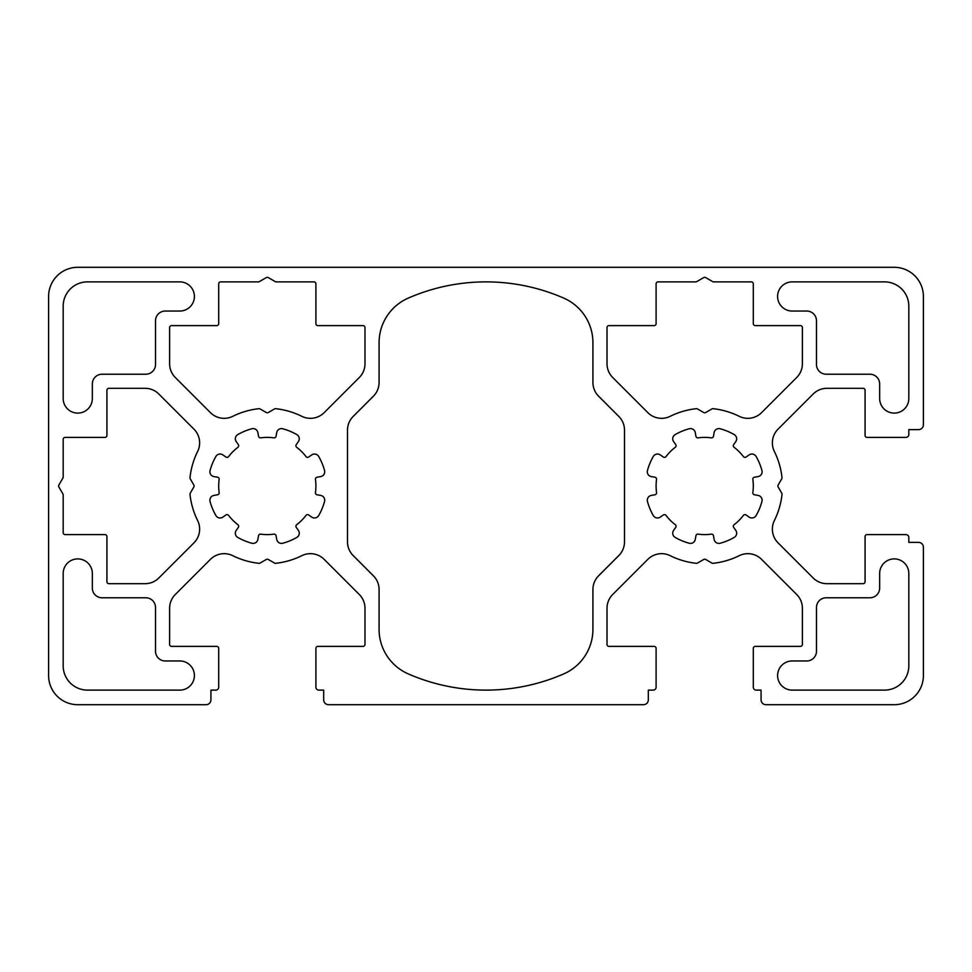 <?xml version="1.0" encoding="UTF-8"?>
<svg xmlns="http://www.w3.org/2000/svg" width="972" height="972" viewBox="0 0 972 972"><rect width="100%" height="100%" fill="white"/><g stroke="black" fill="none" stroke-linecap="round" stroke-linejoin="round"><path stroke-width="0.73" stroke-dasharray="4.86 3.65" d="M353.188 555.571L373.382 575.776A19.44 19.44 0 0 1 379.08 589.518L379.08 629.346A48.6 48.6 0 0 0 408.24 673.888A194.4 194.4 0 0 0 563.76 673.888A48.6 48.6 0 0 0 592.92 629.346L592.92 589.518A19.44 19.44 0 0 1 598.618 575.776L618.812 555.571A19.44 19.44 0 0 0 624.51 541.829L624.51 430.171A19.44 19.44 0 0 0 618.812 416.429L598.618 396.224A19.44 19.44 0 0 1 592.92 382.482L592.92 342.654A48.6 48.6 0 0 0 563.76 298.112A194.4 194.4 0 0 0 408.24 298.112A48.6 48.6 0 0 0 379.08 342.654L379.08 382.482A19.44 19.44 0 0 1 373.382 396.224L353.188 416.429A19.44 19.44 0 0 0 347.49 430.171L347.49 541.829A19.44 19.44 0 0 0 353.188 555.571M796.688 377.513A19.44 19.44 0 0 0 802.386 363.771L802.386 327.564A1.944 1.944 0 0 0 800.442 325.62L755.244 325.62A1.944 1.944 0 0 1 753.3 323.676L753.3 283.824A1.944 1.944 0 0 0 751.356 281.88L713.642 281.88A1.944 1.944 0 0 1 712.67 281.625L705.672 277.579A1.944 1.944 0 0 0 703.728 277.579L696.73 281.625A1.944 1.944 0 0 1 695.758 281.88L658.044 281.88A1.944 1.944 0 0 0 656.1 283.824L656.1 323.676A1.944 1.944 0 0 1 654.156 325.62L608.958 325.62A1.944 1.944 0 0 0 607.014 327.564L607.014 363.771A19.44 19.44 0 0 0 612.712 377.513L647.826 412.638A19.44 19.44 0 0 0 670.206 416.308A77.76 77.76 0 0 1 696.317 408.69A1.944 1.944 0 0 1 697.495 408.945L703.728 412.541A1.944 1.944 0 0 0 705.672 412.541L711.905 408.945A1.944 1.944 0 0 1 713.084 408.69A77.76 77.76 0 0 1 739.194 416.308A19.44 19.44 0 0 0 761.574 412.638L796.688 377.513M145.071 583.686A19.44 19.44 0 0 0 158.813 577.988L193.938 542.874A19.44 19.44 0 0 0 197.608 520.494A77.76 77.76 0 0 1 189.99 494.384A1.944 1.944 0 0 1 190.245 493.205L193.841 486.972A1.944 1.944 0 0 0 193.841 485.028L190.245 478.795A1.944 1.944 0 0 1 189.99 477.617A77.76 77.76 0 0 1 197.608 451.506A19.44 19.44 0 0 0 193.938 429.126L158.813 394.012A19.44 19.44 0 0 0 145.071 388.314L108.864 388.314A1.944 1.944 0 0 0 106.92 390.258L106.92 435.456A1.944 1.944 0 0 1 104.976 437.4L65.124 437.4A1.944 1.944 0 0 0 63.18 439.344L63.18 477.058A1.944 1.944 0 0 1 62.925 478.03L58.879 485.028A1.944 1.944 0 0 0 58.879 486.972L62.925 493.97A1.944 1.944 0 0 1 63.18 494.942L63.18 532.656A1.944 1.944 0 0 0 65.124 534.6L104.976 534.6A1.944 1.944 0 0 1 106.92 536.544L106.92 581.742A1.944 1.944 0 0 0 108.864 583.686L145.071 583.686M268.272 412.541L274.505 408.945A1.944 1.944 0 0 1 275.684 408.69A77.76 77.76 0 0 1 301.794 416.308A19.44 19.44 0 0 0 324.174 412.638L359.288 377.513A19.44 19.44 0 0 0 364.986 363.771L364.986 327.564A1.944 1.944 0 0 0 363.042 325.62L317.844 325.62A1.944 1.944 0 0 1 315.9 323.676L315.9 283.824A1.944 1.944 0 0 0 313.956 281.88L276.242 281.88A1.944 1.944 0 0 1 275.27 281.625L268.272 277.579A1.944 1.944 0 0 0 266.328 277.579L259.33 281.625A1.944 1.944 0 0 1 258.358 281.88L220.644 281.88A1.944 1.944 0 0 0 218.7 283.824L218.7 323.676A1.944 1.944 0 0 1 216.756 325.62L171.558 325.62A1.944 1.944 0 0 0 169.614 327.564L169.614 363.771A19.44 19.44 0 0 0 175.312 377.513L210.426 412.638A19.44 19.44 0 0 0 232.806 416.308A77.76 77.76 0 0 1 258.916 408.69A1.944 1.944 0 0 1 260.095 408.945L266.328 412.541A1.944 1.944 0 0 0 268.272 412.541M816.48 320.76L816.48 364.5A9.72 9.72 0 0 0 826.2 374.22L869.94 374.22A9.72 9.72 0 0 1 879.66 383.94L879.66 398.52A14.58 14.58 0 0 0 894.24 413.1A14.58 14.58 0 0 0 908.82 398.52L908.82 306.18A24.3 24.3 0 0 0 884.52 281.88L792.18 281.88A14.58 14.58 0 0 0 777.6 296.46A14.58 14.58 0 0 0 792.18 311.04L806.76 311.04A9.72 9.72 0 0 1 816.48 320.76M869.94 597.78L826.2 597.78A9.72 9.72 0 0 0 816.48 607.5L816.48 651.24A9.72 9.72 0 0 1 806.76 660.96L792.18 660.96A14.58 14.58 0 0 0 777.6 675.54A14.58 14.58 0 0 0 792.18 690.12L884.52 690.12A24.3 24.3 0 0 0 908.82 665.82L908.82 573.48A14.58 14.58 0 0 0 894.24 558.9A14.58 14.58 0 0 0 879.66 573.48L879.66 588.06A9.72 9.72 0 0 1 869.94 597.78M63.18 573.48L63.18 665.82A24.3 24.3 0 0 0 87.48 690.12L179.82 690.12A14.58 14.58 0 0 0 194.4 675.54A14.58 14.58 0 0 0 179.82 660.96L165.24 660.96A9.72 9.72 0 0 1 155.52 651.24L155.52 607.5A9.72 9.72 0 0 0 145.8 597.78L102.06 597.78A9.72 9.72 0 0 1 92.34 588.06L92.34 573.48A14.58 14.58 0 0 0 77.76 558.9A14.58 14.58 0 0 0 63.18 573.48M63.18 306.18L63.18 398.52A14.58 14.58 0 0 0 77.76 413.1A14.58 14.58 0 0 0 92.34 398.52L92.34 383.94A9.72 9.72 0 0 1 102.06 374.22L145.8 374.22A9.72 9.72 0 0 0 155.52 364.5L155.52 320.76A9.72 9.72 0 0 1 165.24 311.04L179.82 311.04A14.58 14.58 0 0 0 194.4 296.46A14.58 14.58 0 0 0 179.82 281.88L87.48 281.88A24.3 24.3 0 0 0 63.18 306.18M734.237 537.407A4.86 4.86 0 0 0 735.792 530.408L733.666 527.371A1.944 1.944 0 0 1 734.091 524.71A48.6 48.6 0 0 0 743.41 515.391A1.944 1.944 0 0 1 746.071 514.966L749.108 517.092A4.86 4.86 0 0 0 756.107 515.537A59.292 59.292 0 0 0 761.939 501.467A4.86 4.86 0 0 0 758.087 495.416L754.442 494.772A1.944 1.944 0 0 1 752.85 492.597A48.6 48.6 0 0 0 752.85 479.403A1.944 1.944 0 0 1 754.442 477.228L758.087 476.584A4.86 4.86 0 0 0 761.939 470.533A59.292 59.292 0 0 0 756.107 456.463A4.86 4.86 0 0 0 749.108 454.908L746.071 457.034A1.944 1.944 0 0 1 743.41 456.609A48.6 48.6 0 0 0 734.091 447.29A1.944 1.944 0 0 1 733.666 444.629L735.792 441.592A4.86 4.86 0 0 0 734.237 434.593A59.292 59.292 0 0 0 720.167 428.761A4.86 4.86 0 0 0 714.116 432.613L713.472 436.258A1.944 1.944 0 0 1 711.297 437.85A48.6 48.6 0 0 0 698.103 437.85A1.944 1.944 0 0 1 695.928 436.258L695.284 432.613A4.86 4.86 0 0 0 689.233 428.761A59.292 59.292 0 0 0 675.163 434.593A4.86 4.86 0 0 0 673.608 441.592L675.734 444.629A1.944 1.944 0 0 1 675.309 447.29A48.6 48.6 0 0 0 665.99 456.609A1.944 1.944 0 0 1 663.329 457.034L660.292 454.908A4.86 4.86 0 0 0 653.293 456.463A59.292 59.292 0 0 0 647.461 470.533A4.86 4.86 0 0 0 651.313 476.584L654.958 477.228A1.944 1.944 0 0 1 656.55 479.403A48.6 48.6 0 0 0 656.55 492.597A1.944 1.944 0 0 1 654.958 494.772L651.313 495.416A4.86 4.86 0 0 0 647.461 501.467A59.292 59.292 0 0 0 653.293 515.537A4.86 4.86 0 0 0 660.292 517.092L663.329 514.966A1.944 1.944 0 0 1 665.99 515.391A48.6 48.6 0 0 0 675.309 524.71A1.944 1.944 0 0 1 675.734 527.371L673.608 530.408A4.86 4.86 0 0 0 675.163 537.407A59.292 59.292 0 0 0 689.233 543.239A4.86 4.86 0 0 0 695.284 539.387L695.928 535.742A1.944 1.944 0 0 1 698.103 534.15A48.6 48.6 0 0 0 711.297 534.15A1.944 1.944 0 0 1 713.472 535.742L714.116 539.387A4.86 4.86 0 0 0 720.167 543.239A59.292 59.292 0 0 0 734.237 537.407M219.15 479.403A48.6 48.6 0 0 0 219.15 492.597A1.944 1.944 0 0 1 217.558 494.772L213.913 495.416A4.86 4.86 0 0 0 210.061 501.467A59.292 59.292 0 0 0 215.893 515.537A4.86 4.86 0 0 0 222.892 517.092L225.929 514.966A1.944 1.944 0 0 1 228.59 515.391A48.6 48.6 0 0 0 237.909 524.71A1.944 1.944 0 0 1 238.334 527.371L236.208 530.408A4.86 4.86 0 0 0 237.763 537.407A59.292 59.292 0 0 0 251.833 543.239A4.86 4.86 0 0 0 257.884 539.387L258.528 535.742A1.944 1.944 0 0 1 260.703 534.15A48.6 48.6 0 0 0 273.897 534.15A1.944 1.944 0 0 1 276.072 535.742L276.716 539.387A4.86 4.86 0 0 0 282.767 543.239A59.292 59.292 0 0 0 296.837 537.407A4.86 4.86 0 0 0 298.392 530.408L296.266 527.371A1.944 1.944 0 0 1 296.691 524.71A48.6 48.6 0 0 0 306.01 515.391A1.944 1.944 0 0 1 308.671 514.966L311.708 517.092A4.86 4.86 0 0 0 318.707 515.537A59.292 59.292 0 0 0 324.539 501.467A4.86 4.86 0 0 0 320.687 495.416L317.042 494.772A1.944 1.944 0 0 1 315.45 492.597A48.6 48.6 0 0 0 315.45 479.403A1.944 1.944 0 0 1 317.042 477.228L320.687 476.584A4.86 4.86 0 0 0 324.539 470.533A59.292 59.292 0 0 0 318.707 456.463A4.86 4.86 0 0 0 311.708 454.908L308.671 457.034A1.944 1.944 0 0 1 306.01 456.609A48.6 48.6 0 0 0 296.691 447.29A1.944 1.944 0 0 1 296.266 444.629L298.392 441.592A4.86 4.86 0 0 0 296.837 434.593A59.292 59.292 0 0 0 282.767 428.761A4.86 4.86 0 0 0 276.716 432.613L276.072 436.258A1.944 1.944 0 0 1 273.897 437.85A48.6 48.6 0 0 0 260.703 437.85A1.944 1.944 0 0 1 258.528 436.258L257.884 432.613A4.86 4.86 0 0 0 251.833 428.761A59.292 59.292 0 0 0 237.763 434.593A4.86 4.86 0 0 0 236.208 441.592L238.334 444.629A1.944 1.944 0 0 1 237.909 447.29A48.6 48.6 0 0 0 228.59 456.609A1.944 1.944 0 0 1 225.929 457.034L222.892 454.908A4.86 4.86 0 0 0 215.893 456.463A59.292 59.292 0 0 0 210.061 470.533A4.86 4.86 0 0 0 213.913 476.584L217.558 477.228A1.944 1.944 0 0 1 219.15 479.403M703.728 559.459L697.495 563.055A1.944 1.944 0 0 1 696.317 563.31A77.76 77.76 0 0 1 670.206 555.692A19.44 19.44 0 0 0 647.826 559.362L612.712 594.487A19.44 19.44 0 0 0 607.014 608.229L607.014 644.436A1.944 1.944 0 0 0 608.958 646.38L654.156 646.38A1.944 1.944 0 0 1 656.1 648.324L656.1 687.204A2.916 2.916 0 0 1 653.184 690.12L648.324 690.12L648.324 699.84A4.86 4.86 0 0 1 643.464 704.7L328.536 704.7A4.86 4.86 0 0 1 323.676 699.84L323.676 690.12L318.816 690.12A2.916 2.916 0 0 1 315.9 687.204L315.9 648.324A1.944 1.944 0 0 1 317.844 646.38L363.042 646.38A1.944 1.944 0 0 0 364.986 644.436L364.986 608.229A19.44 19.44 0 0 0 359.288 594.487L324.174 559.362A19.44 19.44 0 0 0 301.794 555.692A77.76 77.76 0 0 1 275.684 563.31A1.944 1.944 0 0 1 274.505 563.055L268.272 559.459A1.944 1.944 0 0 0 266.328 559.459L260.095 563.055A1.944 1.944 0 0 1 258.916 563.31A77.76 77.76 0 0 1 232.806 555.692A19.44 19.44 0 0 0 210.426 559.362L175.312 594.487A19.44 19.44 0 0 0 169.614 608.229L169.614 644.436A1.944 1.944 0 0 0 171.558 646.38L216.756 646.38A1.944 1.944 0 0 1 218.7 648.324L218.7 687.204A2.916 2.916 0 0 1 215.784 690.12L210.924 690.12L210.924 699.84A4.86 4.86 0 0 1 206.064 704.7L77.76 704.7A29.16 29.16 0 0 1 48.6 675.54L48.6 296.46A29.16 29.16 0 0 1 77.76 267.3L894.24 267.3A29.16 29.16 0 0 1 923.4 296.46L923.4 424.764A4.86 4.86 0 0 1 918.54 429.624L908.82 429.624L908.82 434.484A2.916 2.916 0 0 1 905.904 437.4L867.024 437.4A1.944 1.944 0 0 1 865.08 435.456L865.08 390.258A1.944 1.944 0 0 0 863.136 388.314L826.929 388.314A19.44 19.44 0 0 0 813.187 394.012L778.062 429.126A19.44 19.44 0 0 0 774.392 451.506A77.76 77.76 0 0 1 782.01 477.617A1.944 1.944 0 0 1 781.755 478.795L778.159 485.028A1.944 1.944 0 0 0 778.159 486.972L781.755 493.205A1.944 1.944 0 0 1 782.01 494.384A77.76 77.76 0 0 1 774.392 520.494A19.44 19.44 0 0 0 778.062 542.874L813.187 577.988A19.44 19.44 0 0 0 826.929 583.686L863.136 583.686A1.944 1.944 0 0 0 865.08 581.742L865.08 536.544A1.944 1.944 0 0 1 867.024 534.6L905.904 534.6A2.916 2.916 0 0 1 908.82 537.516L908.82 542.376L918.54 542.376A4.86 4.86 0 0 1 923.4 547.236L923.4 675.54A29.16 29.16 0 0 1 894.24 704.7L765.936 704.7A4.86 4.86 0 0 1 761.076 699.84L761.076 690.12L756.216 690.12A2.916 2.916 0 0 1 753.3 687.204L753.3 648.324A1.944 1.944 0 0 1 755.244 646.38L800.442 646.38A1.944 1.944 0 0 0 802.386 644.436L802.386 608.229A19.44 19.44 0 0 0 796.688 594.487L761.574 559.362A19.44 19.44 0 0 0 739.194 555.692A77.76 77.76 0 0 1 713.084 563.31A1.944 1.944 0 0 1 711.905 563.055L705.672 559.459A1.944 1.944 0 0 0 703.728 559.459"/><path stroke-width="1.46" d="M353.188 555.571L373.382 575.776A19.44 19.44 0 0 1 379.08 589.518L379.08 629.346A48.6 48.6 0 0 0 408.24 673.888A194.4 194.4 0 0 0 563.76 673.888A48.6 48.6 0 0 0 592.92 629.346L592.92 589.518A19.44 19.44 0 0 1 598.618 575.776L618.812 555.571A19.44 19.44 0 0 0 624.51 541.829L624.51 430.171A19.44 19.44 0 0 0 618.812 416.429L598.618 396.224A19.44 19.44 0 0 1 592.92 382.482L592.92 342.654A48.6 48.6 0 0 0 563.76 298.112A194.4 194.4 0 0 0 408.24 298.112A48.6 48.6 0 0 0 379.08 342.654L379.08 382.482A19.44 19.44 0 0 1 373.382 396.224L353.188 416.429A19.44 19.44 0 0 0 347.49 430.171L347.49 541.829A19.44 19.44 0 0 0 353.188 555.571M796.688 377.513A19.44 19.44 0 0 0 802.386 363.771L802.386 327.564A1.944 1.944 0 0 0 800.442 325.62L755.244 325.62A1.944 1.944 0 0 1 753.3 323.676L753.3 283.824A1.944 1.944 0 0 0 751.356 281.88L713.642 281.88A1.944 1.944 0 0 1 712.67 281.625L705.672 277.579A1.944 1.944 0 0 0 703.728 277.579L696.73 281.625A1.944 1.944 0 0 1 695.758 281.88L658.044 281.88A1.944 1.944 0 0 0 656.1 283.824L656.1 323.676A1.944 1.944 0 0 1 654.156 325.62L608.958 325.62A1.944 1.944 0 0 0 607.014 327.564L607.014 363.771A19.44 19.44 0 0 0 612.712 377.513L647.826 412.638A19.44 19.44 0 0 0 670.206 416.308A77.76 77.76 0 0 1 696.317 408.69A1.944 1.944 0 0 1 697.495 408.945L703.728 412.541A1.944 1.944 0 0 0 705.672 412.541L711.905 408.945A1.944 1.944 0 0 1 713.084 408.69A77.76 77.76 0 0 1 739.194 416.308A19.44 19.44 0 0 0 761.574 412.638L796.688 377.513M145.071 583.686A19.44 19.44 0 0 0 158.813 577.988L193.938 542.874A19.44 19.44 0 0 0 197.608 520.494A77.76 77.76 0 0 1 189.99 494.384A1.944 1.944 0 0 1 190.245 493.205L193.841 486.972A1.944 1.944 0 0 0 193.841 485.028L190.245 478.795A1.944 1.944 0 0 1 189.99 477.617A77.76 77.76 0 0 1 197.608 451.506A19.44 19.44 0 0 0 193.938 429.126L158.813 394.012A19.44 19.44 0 0 0 145.071 388.314L108.864 388.314A1.944 1.944 0 0 0 106.92 390.258L106.92 435.456A1.944 1.944 0 0 1 104.976 437.4L65.124 437.4A1.944 1.944 0 0 0 63.18 439.344L63.18 477.058A1.944 1.944 0 0 1 62.925 478.03L58.879 485.028A1.944 1.944 0 0 0 58.879 486.972L62.925 493.97A1.944 1.944 0 0 1 63.18 494.942L63.18 532.656A1.944 1.944 0 0 0 65.124 534.6L104.976 534.6A1.944 1.944 0 0 1 106.92 536.544L106.92 581.742A1.944 1.944 0 0 0 108.864 583.686L145.071 583.686M268.272 412.541L274.505 408.945A1.944 1.944 0 0 1 275.684 408.69A77.76 77.76 0 0 1 301.794 416.308A19.44 19.44 0 0 0 324.174 412.638L359.288 377.513A19.44 19.44 0 0 0 364.986 363.771L364.986 327.564A1.944 1.944 0 0 0 363.042 325.62L317.844 325.62A1.944 1.944 0 0 1 315.9 323.676L315.9 283.824A1.944 1.944 0 0 0 313.956 281.88L276.242 281.88A1.944 1.944 0 0 1 275.27 281.625L268.272 277.579A1.944 1.944 0 0 0 266.328 277.579L259.33 281.625A1.944 1.944 0 0 1 258.358 281.88L220.644 281.88A1.944 1.944 0 0 0 218.7 283.824L218.7 323.676A1.944 1.944 0 0 1 216.756 325.62L171.558 325.62A1.944 1.944 0 0 0 169.614 327.564L169.614 363.771A19.44 19.44 0 0 0 175.312 377.513L210.426 412.638A19.44 19.44 0 0 0 232.806 416.308A77.76 77.76 0 0 1 258.916 408.69A1.944 1.944 0 0 1 260.095 408.945L266.328 412.541A1.944 1.944 0 0 0 268.272 412.541M816.48 320.76L816.48 364.5A9.72 9.72 0 0 0 826.2 374.22L869.94 374.22A9.72 9.72 0 0 1 879.66 383.94L879.66 398.52A14.58 14.58 0 0 0 894.24 413.1A14.58 14.58 0 0 0 908.82 398.52L908.82 306.18A24.3 24.3 0 0 0 884.52 281.88L792.18 281.88A14.58 14.58 0 0 0 777.6 296.46A14.58 14.58 0 0 0 792.18 311.04L806.76 311.04A9.72 9.72 0 0 1 816.48 320.76M869.94 597.78L826.2 597.78A9.72 9.72 0 0 0 816.48 607.5L816.48 651.24A9.72 9.72 0 0 1 806.76 660.96L792.18 660.96A14.58 14.58 0 0 0 777.6 675.54A14.58 14.58 0 0 0 792.18 690.12L884.52 690.12A24.3 24.3 0 0 0 908.82 665.82L908.82 573.48A14.58 14.58 0 0 0 894.24 558.9A14.58 14.58 0 0 0 879.66 573.48L879.66 588.06A9.72 9.72 0 0 1 869.94 597.78M63.18 573.48L63.18 665.82A24.3 24.3 0 0 0 87.48 690.12L179.82 690.12A14.58 14.58 0 0 0 194.4 675.54A14.58 14.58 0 0 0 179.82 660.96L165.24 660.96A9.72 9.72 0 0 1 155.52 651.24L155.52 607.5A9.72 9.72 0 0 0 145.8 597.78L102.06 597.78A9.72 9.72 0 0 1 92.34 588.06L92.34 573.48A14.58 14.58 0 0 0 77.76 558.9A14.58 14.58 0 0 0 63.18 573.48M63.18 306.18L63.18 398.52A14.58 14.58 0 0 0 77.76 413.1A14.58 14.58 0 0 0 92.34 398.52L92.34 383.94A9.72 9.72 0 0 1 102.06 374.22L145.8 374.22A9.72 9.72 0 0 0 155.52 364.5L155.52 320.76A9.72 9.72 0 0 1 165.24 311.04L179.82 311.04A14.58 14.58 0 0 0 194.4 296.46A14.58 14.58 0 0 0 179.82 281.88L87.48 281.88A24.3 24.3 0 0 0 63.18 306.18M734.237 537.407A4.86 4.86 0 0 0 735.792 530.408L733.666 527.371A1.944 1.944 0 0 1 734.091 524.71A48.6 48.6 0 0 0 743.41 515.391A1.944 1.944 0 0 1 746.071 514.966L749.108 517.092A4.86 4.86 0 0 0 756.107 515.537A59.292 59.292 0 0 0 761.939 501.467A4.86 4.86 0 0 0 758.087 495.416L754.442 494.772A1.944 1.944 0 0 1 752.85 492.597A48.6 48.6 0 0 0 752.85 479.403A1.944 1.944 0 0 1 754.442 477.228L758.087 476.584A4.86 4.86 0 0 0 761.939 470.533A59.292 59.292 0 0 0 756.107 456.463A4.86 4.86 0 0 0 749.108 454.908L746.071 457.034A1.944 1.944 0 0 1 743.41 456.609A48.6 48.6 0 0 0 734.091 447.29A1.944 1.944 0 0 1 733.666 444.629L735.792 441.592A4.86 4.86 0 0 0 734.237 434.593A59.292 59.292 0 0 0 720.167 428.761A4.86 4.86 0 0 0 714.116 432.613L713.472 436.258A1.944 1.944 0 0 1 711.297 437.85A48.6 48.6 0 0 0 698.103 437.85A1.944 1.944 0 0 1 695.928 436.258L695.284 432.613A4.86 4.86 0 0 0 689.233 428.761A59.292 59.292 0 0 0 675.163 434.593A4.86 4.86 0 0 0 673.608 441.592L675.734 444.629A1.944 1.944 0 0 1 675.309 447.29A48.6 48.6 0 0 0 665.99 456.609A1.944 1.944 0 0 1 663.329 457.034L660.292 454.908A4.86 4.86 0 0 0 653.293 456.463A59.292 59.292 0 0 0 647.461 470.533A4.86 4.86 0 0 0 651.313 476.584L654.958 477.228A1.944 1.944 0 0 1 656.55 479.403A48.6 48.6 0 0 0 656.55 492.597A1.944 1.944 0 0 1 654.958 494.772L651.313 495.416A4.86 4.86 0 0 0 647.461 501.467A59.292 59.292 0 0 0 653.293 515.537A4.86 4.86 0 0 0 660.292 517.092L663.329 514.966A1.944 1.944 0 0 1 665.99 515.391A48.6 48.6 0 0 0 675.309 524.71A1.944 1.944 0 0 1 675.734 527.371L673.608 530.408A4.86 4.86 0 0 0 675.163 537.407A59.292 59.292 0 0 0 689.233 543.239A4.86 4.86 0 0 0 695.284 539.387L695.928 535.742A1.944 1.944 0 0 1 698.103 534.15A48.6 48.6 0 0 0 711.297 534.15A1.944 1.944 0 0 1 713.472 535.742L714.116 539.387A4.86 4.86 0 0 0 720.167 543.239A59.292 59.292 0 0 0 734.237 537.407M219.15 479.403A48.6 48.6 0 0 0 219.15 492.597A1.944 1.944 0 0 1 217.558 494.772L213.913 495.416A4.86 4.86 0 0 0 210.061 501.467A59.292 59.292 0 0 0 215.893 515.537A4.86 4.86 0 0 0 222.892 517.092L225.929 514.966A1.944 1.944 0 0 1 228.59 515.391A48.6 48.6 0 0 0 237.909 524.71A1.944 1.944 0 0 1 238.334 527.371L236.208 530.408A4.86 4.86 0 0 0 237.763 537.407A59.292 59.292 0 0 0 251.833 543.239A4.86 4.86 0 0 0 257.884 539.387L258.528 535.742A1.944 1.944 0 0 1 260.703 534.15A48.6 48.6 0 0 0 273.897 534.15A1.944 1.944 0 0 1 276.072 535.742L276.716 539.387A4.86 4.86 0 0 0 282.767 543.239A59.292 59.292 0 0 0 296.837 537.407A4.86 4.86 0 0 0 298.392 530.408L296.266 527.371A1.944 1.944 0 0 1 296.691 524.71A48.6 48.6 0 0 0 306.01 515.391A1.944 1.944 0 0 1 308.671 514.966L311.708 517.092A4.86 4.86 0 0 0 318.707 515.537A59.292 59.292 0 0 0 324.539 501.467A4.86 4.86 0 0 0 320.687 495.416L317.042 494.772A1.944 1.944 0 0 1 315.45 492.597A48.6 48.6 0 0 0 315.45 479.403A1.944 1.944 0 0 1 317.042 477.228L320.687 476.584A4.86 4.86 0 0 0 324.539 470.533A59.292 59.292 0 0 0 318.707 456.463A4.86 4.86 0 0 0 311.708 454.908L308.671 457.034A1.944 1.944 0 0 1 306.01 456.609A48.6 48.6 0 0 0 296.691 447.29A1.944 1.944 0 0 1 296.266 444.629L298.392 441.592A4.86 4.86 0 0 0 296.837 434.593A59.292 59.292 0 0 0 282.767 428.761A4.86 4.86 0 0 0 276.716 432.613L276.072 436.258A1.944 1.944 0 0 1 273.897 437.85A48.6 48.6 0 0 0 260.703 437.85A1.944 1.944 0 0 1 258.528 436.258L257.884 432.613A4.86 4.86 0 0 0 251.833 428.761A59.292 59.292 0 0 0 237.763 434.593A4.86 4.86 0 0 0 236.208 441.592L238.334 444.629A1.944 1.944 0 0 1 237.909 447.29A48.6 48.6 0 0 0 228.59 456.609A1.944 1.944 0 0 1 225.929 457.034L222.892 454.908A4.86 4.86 0 0 0 215.893 456.463A59.292 59.292 0 0 0 210.061 470.533A4.86 4.86 0 0 0 213.913 476.584L217.558 477.228A1.944 1.944 0 0 1 219.15 479.403M703.728 559.459L697.495 563.055A1.944 1.944 0 0 1 696.317 563.31A77.76 77.76 0 0 1 670.206 555.692A19.44 19.44 0 0 0 647.826 559.362L612.712 594.487A19.44 19.44 0 0 0 607.014 608.229L607.014 644.436A1.944 1.944 0 0 0 608.958 646.38L654.156 646.38A1.944 1.944 0 0 1 656.1 648.324L656.1 687.204A2.916 2.916 0 0 1 653.184 690.12L648.324 690.12L648.324 699.84A4.86 4.86 0 0 1 643.464 704.7L328.536 704.7A4.86 4.86 0 0 1 323.676 699.84L323.676 690.12L318.816 690.12A2.916 2.916 0 0 1 315.9 687.204L315.9 648.324A1.944 1.944 0 0 1 317.844 646.38L363.042 646.38A1.944 1.944 0 0 0 364.986 644.436L364.986 608.229A19.44 19.44 0 0 0 359.288 594.487L324.174 559.362A19.44 19.44 0 0 0 301.794 555.692A77.76 77.76 0 0 1 275.684 563.31A1.944 1.944 0 0 1 274.505 563.055L268.272 559.459A1.944 1.944 0 0 0 266.328 559.459L260.095 563.055A1.944 1.944 0 0 1 258.916 563.31A77.76 77.76 0 0 1 232.806 555.692A19.44 19.44 0 0 0 210.426 559.362L175.312 594.487A19.44 19.44 0 0 0 169.614 608.229L169.614 644.436A1.944 1.944 0 0 0 171.558 646.38L216.756 646.38A1.944 1.944 0 0 1 218.7 648.324L218.7 687.204A2.916 2.916 0 0 1 215.784 690.12L210.924 690.12L210.924 699.84A4.86 4.86 0 0 1 206.064 704.7L77.76 704.7A29.16 29.16 0 0 1 48.6 675.54L48.6 296.46A29.16 29.16 0 0 1 77.76 267.3L894.24 267.3A29.16 29.16 0 0 1 923.4 296.46L923.4 424.764A4.86 4.86 0 0 1 918.54 429.624L908.82 429.624L908.82 434.484A2.916 2.916 0 0 1 905.904 437.4L867.024 437.4A1.944 1.944 0 0 1 865.08 435.456L865.08 390.258A1.944 1.944 0 0 0 863.136 388.314L826.929 388.314A19.44 19.44 0 0 0 813.187 394.012L778.062 429.126A19.44 19.44 0 0 0 774.392 451.506A77.76 77.76 0 0 1 782.01 477.617A1.944 1.944 0 0 1 781.755 478.795L778.159 485.028A1.944 1.944 0 0 0 778.159 486.972L781.755 493.205A1.944 1.944 0 0 1 782.01 494.384A77.76 77.76 0 0 1 774.392 520.494A19.44 19.44 0 0 0 778.062 542.874L813.187 577.988A19.44 19.44 0 0 0 826.929 583.686L863.136 583.686A1.944 1.944 0 0 0 865.08 581.742L865.08 536.544A1.944 1.944 0 0 1 867.024 534.6L905.904 534.6A2.916 2.916 0 0 1 908.82 537.516L908.82 542.376L918.54 542.376A4.86 4.86 0 0 1 923.4 547.236L923.4 675.54A29.16 29.16 0 0 1 894.24 704.7L765.936 704.7A4.86 4.86 0 0 1 761.076 699.84L761.076 690.12L756.216 690.12A2.916 2.916 0 0 1 753.3 687.204L753.3 648.324A1.944 1.944 0 0 1 755.244 646.38L800.442 646.38A1.944 1.944 0 0 0 802.386 644.436L802.386 608.229A19.44 19.44 0 0 0 796.688 594.487L761.574 559.362A19.44 19.44 0 0 0 739.194 555.692A77.76 77.76 0 0 1 713.084 563.31A1.944 1.944 0 0 1 711.905 563.055L705.672 559.459A1.944 1.944 0 0 0 703.728 559.459"/></g></svg>
